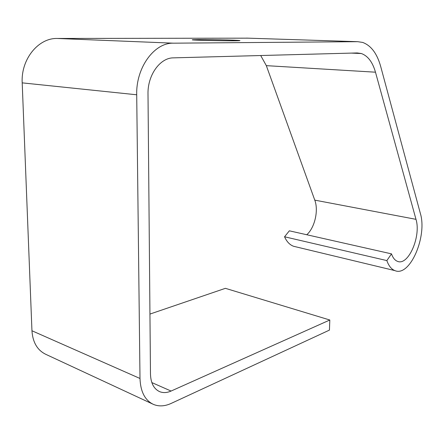 <?xml version="1.0" encoding="UTF-8"?>
<svg xmlns="http://www.w3.org/2000/svg" width="444" height="444" viewBox="0 0 444 444"><rect width="100%" height="100%" fill="white"/><g stroke="black" fill="none" stroke-linecap="round" stroke-linejoin="round"><path stroke-width="0.67" d="M152.558 403.985L46.054 354.451C37.463 350.388 32.762 342.491 31.951 330.763L22.2 82.862C20.807 59.263 38.362 37.829 57.309 38.467L247.841 38.156M357.709 41.681L362.637 42.419C371.051 45.504 377.073 53.519 380.691 66.472L420.335 213.348C427.478 236.308 409.912 277.223 394.938 270.624C391.442 269.286 388.744 265.939 386.846 260.584L391.497 253.863C392.885 257.847 394.877 260.339 397.474 261.333C408.352 266.211 421.312 236.13 415.984 219.336L375.48 72.194C372.605 62.138 367.904 55.916 361.383 53.535L357.237 52.947L173.443 57.859C160.112 57.709 147.519 75.114 148.002 93.989L150.477 374.131C150.788 383.072 153.824 388.9 159.574 391.619C163.109 393.057 166.944 392.868 171.073 391.053L329.814 320.007L329.437 330.103L171.118 403.435C164.818 406.31 158.952 406.643 153.513 404.434C145.016 400.405 140.509 391.758 139.999 378.482L136.708 94.783C135.92 67.488 154.373 42.524 173.404 43.179L357.709 41.681L246.476 38.112M199.367 39.577L192.824 39.727C186.363 40.215 236.197 41.198 239.56 40.648C243.773 40.276 213.997 39.499 199.367 39.577M306.765 234.748C314.768 227.739 318.742 210.495 314.774 200.133L266.328 65.651L260.706 55.528M295.782 246.803L293.628 246.287C289.799 244.91 286.769 241.741 284.549 236.774L289.355 230.819L391.497 253.863M149.944 314.075L225.397 288.328L329.814 320.007M386.846 260.584L284.549 236.774M173.404 43.179L57.309 38.467M375.48 72.194L266.328 65.651M415.984 219.336L314.774 200.133M171.073 391.053L151.837 382.578M139.999 378.482L31.951 330.763M136.708 94.783L22.2 82.862M351.404 53.102L361.383 53.535M293.628 246.287L394.938 270.624"/></g></svg>
